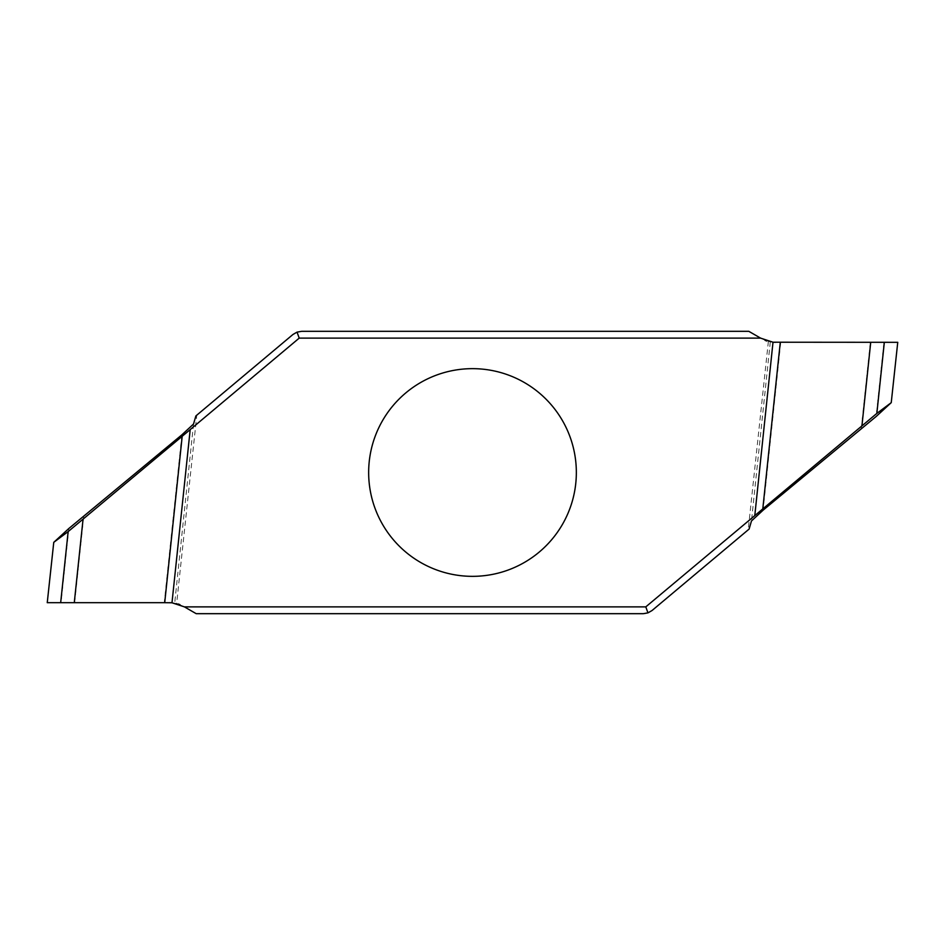 <?xml version="1.0" encoding="UTF-8"?>
<svg xmlns="http://www.w3.org/2000/svg" width="945" height="945" viewBox="0 0 945 945"><rect width="100%" height="100%" fill="white"/><g stroke="black" fill="none" stroke-linecap="round" stroke-linejoin="round"><path stroke-width="0.71" stroke-dasharray="4.72 3.54" d="M775.278 342.314L897.75 342.314M179.869 604.611L196.206 613.683L643.309 613.683A13.608 13.608 0 0 0 652.062 610.505L748.204 529.826L768.368 341.44L766.832 340.991M195.875 415.942L196.796 415.174L176.632 603.56L178.168 604.009M196.796 415.174L292.938 334.495A13.608 13.608 0 0 1 301.691 331.317L748.794 331.317L765.131 340.389M472.5 576.344A103.844 103.844 0 0 1 382.571 420.572A103.844 103.844 0 0 1 562.429 420.572A103.844 103.844 0 0 1 472.5 576.344M768.368 341.44L772.821 342.208M749.125 529.058L748.204 529.826M870.345 342.314L861.249 428.865M176.632 603.56L172.179 602.792M169.722 602.686L47.25 602.686M83.751 516.135L74.655 602.686M884.331 342.314L781.987 342.314L884.331 342.314M770.305 341.866L751.476 520.967M780.735 342.314L763.099 510.182M883.953 342.314L876.157 416.497M193.524 424.033L174.695 603.134M181.901 434.818L164.265 602.686M68.843 528.503L61.047 602.686"/><path stroke-width="1.42" d="M754.807 515.403L773.01 342.22L897.75 342.314L891.241 402.653L876.854 413.402L645.789 606.879L647.963 612.868L643.309 613.683L196.206 613.683L184.417 606.879L645.789 606.879M178.168 604.009L179.869 604.611M766.832 340.991L765.131 340.389M297.037 332.132L301.691 331.317L748.794 331.317L760.583 338.121L299.211 338.121L297.037 332.132L292.938 334.495L195.875 415.942L193.524 424.033L181.901 434.818L68.843 528.503L53.759 542.347L68.146 531.598L60.669 602.686L47.25 602.686L53.759 542.347M68.146 531.598L190.193 429.597L171.99 602.78L184.417 606.879M773.01 342.22L760.583 338.121M190.193 429.597L299.211 338.121M472.5 576.344A103.844 103.844 0 0 1 382.571 420.572A103.844 103.844 0 0 1 562.429 420.572A103.844 103.844 0 0 1 472.5 576.344M884.331 342.314L897.75 342.314L884.331 342.314L876.854 413.402M780.286 342.314L762.769 509.083M870.723 342.314L861.934 425.9M891.241 402.653L876.157 416.497L763.099 510.182L751.476 520.967L749.125 529.058L652.062 610.505L647.963 612.868M772.821 342.208L775.278 342.314M182.231 435.917L164.713 602.686L60.669 602.686M83.065 519.1L74.277 602.686M171.99 602.78L164.713 602.686M172.179 602.792L169.722 602.686"/></g></svg>
